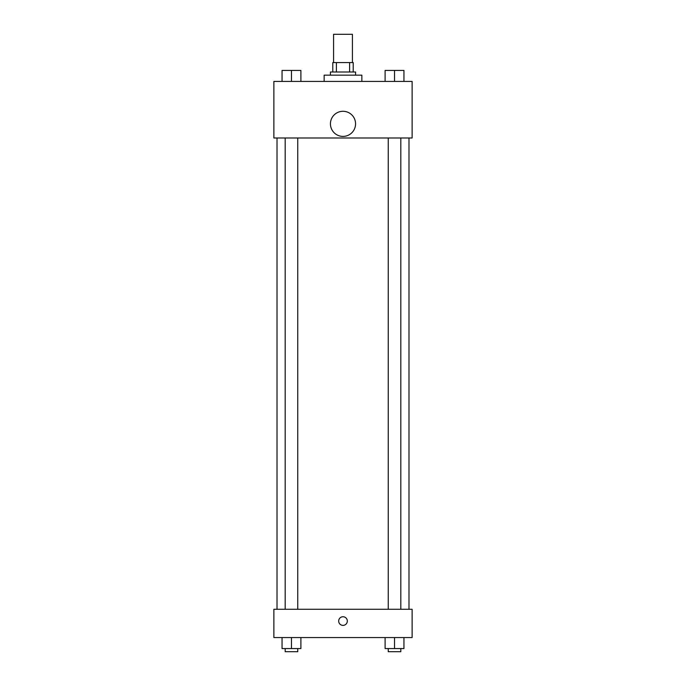 <?xml version="1.0" encoding="UTF-8"?>
<svg xmlns="http://www.w3.org/2000/svg" width="686" height="686" viewBox="0 0 686 686"><rect width="100%" height="100%" fill="white"/><g stroke="black" fill="none" stroke-linecap="round" stroke-linejoin="round"><path stroke-width="1.03" d="M352.424 62.58L352.424 34.3L333.576 34.3L333.576 62.58M336.389 72.004L336.389 62.58L332.787 62.58L332.787 72.004L332.787 62.58M336.389 62.58L353.213 62.58L353.213 72.004M349.611 72.004L349.611 62.58M330.429 75.143L330.429 72.004L355.571 72.004L355.571 75.143M361.848 81.428L361.848 75.143L324.152 75.143L324.152 81.428M273.877 81.428L412.123 81.428L412.123 137.989L273.877 137.989L273.877 81.428M343 136.411A12.571 12.571 0 0 1 332.118 117.563A12.571 12.571 0 0 1 353.882 117.563A12.571 12.571 0 0 1 343 136.411M273.877 609.279L412.123 609.279L412.123 637.56L273.877 637.56L273.877 609.279M343 625.383A4.322 4.322 0 0 1 339.261 618.901A4.322 4.322 0 0 1 346.739 618.901A4.322 4.322 0 0 1 343 625.383M385.103 637.56L385.103 648.562L403.951 648.562L403.951 637.56L403.951 648.562M394.527 648.562L394.527 637.56M400.813 648.562L400.813 651.7L388.242 651.7L388.242 648.562M282.049 637.56L282.049 648.562L300.897 648.562L300.897 637.56L300.897 648.562M291.473 648.562L291.473 637.56M297.758 648.562L297.758 651.7L285.187 651.7L285.187 648.562M385.103 81.428L385.103 70.435L403.951 70.435L403.951 81.428L403.951 70.435M394.527 81.428L394.527 70.435M400.813 70.435L388.242 70.435M282.049 81.428L282.049 70.435L300.897 70.435L300.897 81.428L300.897 70.435M291.473 81.428L291.473 70.435M297.758 70.435L285.187 70.435M408.985 609.279L408.985 137.989M277.015 609.279L277.015 137.989M388.242 137.989L388.242 609.279M400.813 137.989L400.813 609.279M297.758 609.279L297.758 137.989M285.187 609.279L285.187 137.989"/></g></svg>
